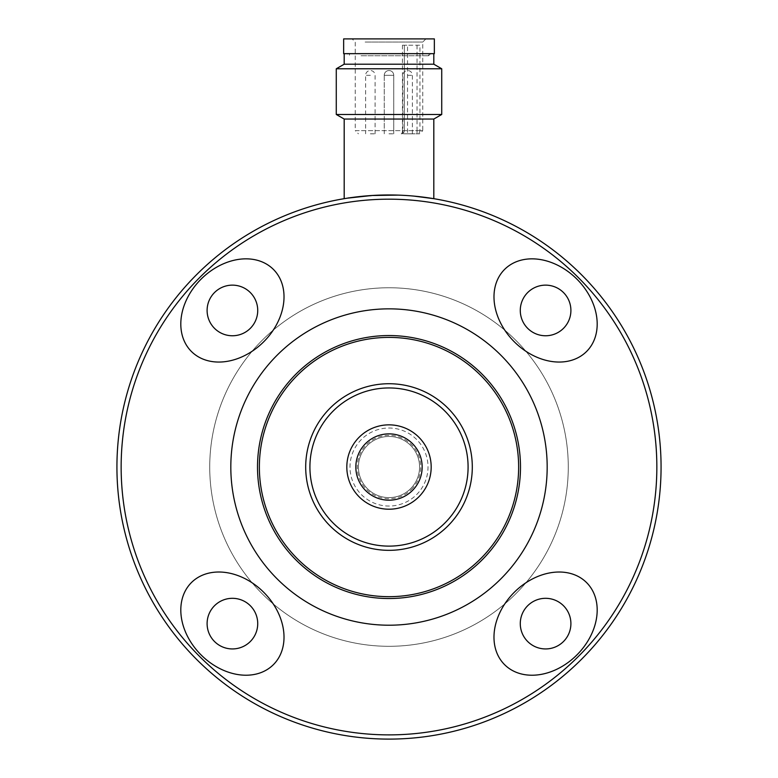 <?xml version="1.0" encoding="UTF-8"?>
<svg xmlns="http://www.w3.org/2000/svg" width="778" height="778" viewBox="0 0 778 778"><rect width="100%" height="100%" fill="white"/><g stroke="black" fill="none" stroke-linecap="round" stroke-linejoin="round"><path stroke-width="0.58" stroke-dasharray="3.89 2.92" d="M273.418 664.636A58 44.288 45 0 0 239.031 575.992A58 44.288 45 0 0 184.785 630.238A58 44.288 45 0 0 273.418 664.636M250.312 641.519A25.304 25.304 0 0 1 214.514 641.519A25.304 25.304 0 0 1 214.514 605.731A25.304 25.304 0 0 1 250.312 605.731A25.304 25.304 0 0 1 250.312 641.519M191.398 351.462A58 44.288 135 0 0 280.041 317.064A58 44.288 135 0 0 225.795 262.818A58 44.288 135 0 0 191.398 351.462M504.582 269.431A58 44.288 -135 0 0 538.969 358.075A58 44.288 -135 0 0 593.215 303.828A58 44.288 -135 0 0 504.582 269.431M563.486 328.345A25.304 25.304 0 0 1 527.688 328.345A25.304 25.304 0 0 1 527.688 292.547A25.304 25.304 0 0 1 563.486 292.547A25.304 25.304 0 0 1 563.486 328.345M586.602 582.615A58 44.288 -45 0 0 497.959 617.003A58 44.288 -45 0 0 552.205 671.249A58 44.288 -45 0 0 586.602 582.615M418.827 496.86A42.177 42.177 0 0 0 399.921 426.295A42.177 42.177 0 0 0 348.252 477.955A42.177 42.177 0 0 0 418.827 496.86M444.928 522.962A79.093 79.093 0 0 0 409.471 390.644A79.093 79.093 0 0 0 312.61 487.505A79.093 79.093 0 0 0 444.928 522.962A79.093 79.093 0 0 0 409.471 390.644A79.093 79.093 0 0 0 312.61 487.505A79.093 79.093 0 0 0 444.928 522.962M199.606 277.639A267.846 267.846 0 0 1 647.724 397.714A267.846 267.846 0 0 1 319.68 725.757A267.846 267.846 0 0 1 199.606 277.639M196.62 274.653A272.067 272.067 0 0 1 581.38 274.653A272.067 272.067 0 0 1 581.38 659.413A272.067 272.067 0 0 1 196.62 659.413A272.067 272.067 0 0 1 196.62 274.653M214.514 292.547A25.304 25.304 0 0 1 250.312 292.547A25.304 25.304 0 0 1 250.312 328.345A25.304 25.304 0 0 1 214.514 328.345A25.304 25.304 0 0 1 214.514 292.547M527.688 605.731A25.304 25.304 0 0 1 563.486 605.731A25.304 25.304 0 0 1 563.486 641.519A25.304 25.304 0 0 1 527.688 641.519A25.304 25.304 0 0 1 527.688 605.731M515.765 593.799A179.271 179.271 0 0 0 435.398 293.87A179.271 179.271 0 0 0 215.837 513.431A179.271 179.271 0 0 0 515.765 593.799A179.271 179.271 0 0 0 435.398 293.87A179.271 179.271 0 0 0 215.837 513.431A179.271 179.271 0 0 0 515.765 593.799M410.628 488.662A30.585 30.585 0 0 0 396.916 437.499A30.585 30.585 0 0 0 359.465 474.95A30.585 30.585 0 0 0 410.628 488.662A30.585 30.585 0 0 0 396.916 437.499A30.585 30.585 0 0 0 359.465 474.95A30.585 30.585 0 0 0 410.628 488.662A30.585 30.585 0 0 0 396.916 437.499A30.585 30.585 0 0 0 359.465 474.95A30.585 30.585 0 0 0 410.628 488.662M336.271 114.473L441.729 114.473M336.271 68.775L441.729 68.775M417.047 45.231L417.047 130.646L422.746 130.646L419.585 133.806L407.526 133.806L407.526 45.231L419.945 45.231L419.945 130.646A3.161 2.898 90 0 1 417.047 133.806L417.047 130.646L404.356 130.646L404.356 45.231L402.459 45.231L419.945 45.231M407.526 133.806L401.195 133.806A3.161 3.161 0 0 0 404.356 130.646L404.356 45.231L407.526 45.231M401.195 133.806A3.161 3.161 0 0 0 404.356 130.646L402.459 130.646A3.161 1.264 90 0 1 401.195 133.806L419.585 133.806M365.135 42.061L422.746 42.061L365.135 42.061M362.898 38.9L425.906 38.9L362.898 38.9M389 53.663L433.813 53.663L389 53.663M343.652 53.663L434.348 53.663M343.652 38.9L434.348 38.9M389 133.806L393.746 133.806L389 133.806M407.643 133.806L412.389 133.806L407.643 133.806M370.357 133.806L375.103 133.806L370.357 133.806M384.254 133.806L384.254 75.281L393.746 75.281L384.254 75.281A4.746 4.746 0 0 1 389 70.535A4.746 4.746 0 0 1 393.746 75.281A4.746 4.746 0 0 0 389 70.535A4.746 4.746 0 0 0 384.254 75.281L384.254 133.806M347.62 198.137L344.187 198.682C346.803 197.447 361.741 196.202 389 194.967L397.772 195.113M420.451 196.795L413.915 196.114M344.187 64.204L433.813 64.204M344.187 119.044L433.813 119.044M393.746 133.806L393.746 75.281L393.746 133.806M361.041 55.773L428.542 55.773L361.041 55.773M361.041 53.663L428.542 53.663L361.041 53.663M347.348 53.663L430.652 53.663L347.348 53.663L349.458 55.773L349.458 53.663M416.59 494.623A39.017 39.017 0 0 0 399.095 429.349A39.017 39.017 0 0 0 351.316 477.128A39.017 39.017 0 0 0 416.59 494.623M411.426 489.459A31.713 31.713 0 0 0 397.208 436.4A31.713 31.713 0 0 0 358.366 475.241A31.713 31.713 0 0 0 411.426 489.459M402.459 45.231L402.459 130.646L355.254 130.646L358.415 133.806M425.906 38.9L422.746 42.061L422.746 130.646L355.254 130.646L355.254 42.061L352.094 38.9M370.357 75.281L365.611 75.281L370.357 75.281M407.643 75.281L412.389 75.281L407.643 75.281M375.103 133.806L375.103 75.281A4.746 4.746 0 0 0 370.357 70.535A4.746 4.746 0 0 0 365.611 75.281L365.611 133.806M412.389 133.806L412.389 75.281A4.746 4.746 0 0 0 407.643 70.535A4.746 4.746 0 0 0 402.897 75.281L402.897 133.806M430.652 53.663L428.542 55.773L428.542 53.663"/><path stroke-width="1.17" d="M273.418 664.636A58 44.288 45 0 0 239.031 575.992A58 44.288 45 0 0 184.785 630.238A58 44.288 45 0 0 273.418 664.636M250.312 641.519A25.304 25.304 0 0 0 238.963 599.177A25.304 25.304 0 0 0 207.969 630.17A25.304 25.304 0 0 0 250.312 641.519M250.312 328.345A25.304 25.304 0 0 0 238.963 286.003A25.304 25.304 0 0 0 207.969 316.996A25.304 25.304 0 0 0 250.312 328.345M191.398 351.462A58 44.288 135 0 0 280.041 317.064A58 44.288 135 0 0 225.795 262.818A58 44.288 135 0 0 191.398 351.462M504.582 269.431A58 44.288 -135 0 0 538.969 358.075A58 44.288 -135 0 0 593.215 303.828A58 44.288 -135 0 0 504.582 269.431M563.486 328.345A25.304 25.304 0 0 0 552.137 286.003A25.304 25.304 0 0 0 521.143 316.996A25.304 25.304 0 0 0 563.486 328.345M563.486 641.519A25.304 25.304 0 0 0 552.137 599.177A25.304 25.304 0 0 0 521.143 630.17A25.304 25.304 0 0 0 563.486 641.519M586.602 582.615A58 44.288 -45 0 0 497.959 617.003A58 44.288 -45 0 0 552.205 671.249A58 44.288 -45 0 0 586.602 582.615M500.847 578.881A158.177 158.177 0 0 0 429.942 314.244A158.177 158.177 0 0 0 236.211 507.976A158.177 158.177 0 0 0 500.847 578.881M418.827 496.86A42.177 42.177 0 0 0 418.827 437.207A42.177 42.177 0 0 0 359.173 437.207A42.177 42.177 0 0 0 359.173 496.86A42.177 42.177 0 0 0 418.827 496.86M365.553 443.586A33.162 33.162 0 0 1 421.034 458.456A33.162 33.162 0 0 1 380.413 499.068A33.162 33.162 0 0 1 365.553 443.586M444.928 522.962A79.093 79.093 0 0 0 409.471 390.644A79.093 79.093 0 0 0 312.61 487.505A79.093 79.093 0 0 0 444.928 522.962M581.38 659.413A272.067 272.067 0 0 0 459.419 204.235A272.067 272.067 0 0 0 126.201 537.452A272.067 272.067 0 0 0 581.38 659.413M578.394 656.428A267.846 267.846 0 0 0 458.32 208.309A267.846 267.846 0 0 0 130.276 536.363A267.846 267.846 0 0 0 578.394 656.428M441.729 114.473L336.271 114.473L336.271 68.775L441.729 68.775L441.729 114.473L433.813 119.044L344.187 119.044L336.271 114.473M434.348 53.663L343.652 53.663L343.652 38.9L434.348 38.9L434.348 53.663M413.915 196.114L433.813 198.682L420.451 196.795M397.772 195.113L371.952 195.502M371.758 195.511L347.62 198.137M433.813 53.663L433.813 64.204L344.187 64.204L344.187 53.663M344.187 64.204L336.271 68.775M344.187 198.682L344.187 119.044M481.981 560.014A131.492 131.492 0 0 0 423.028 340.025A131.492 131.492 0 0 0 261.991 501.071A131.492 131.492 0 0 0 481.981 560.014M447.904 525.938A83.304 83.304 0 0 0 410.56 386.569A83.304 83.304 0 0 0 308.535 488.594A83.304 83.304 0 0 0 447.904 525.938M480.668 558.701A129.634 129.634 0 0 0 422.551 341.814A129.634 129.634 0 0 0 263.781 500.585A129.634 129.634 0 0 0 480.668 558.701M433.813 64.204L441.729 68.775M433.813 198.682L433.813 119.044"/></g></svg>
